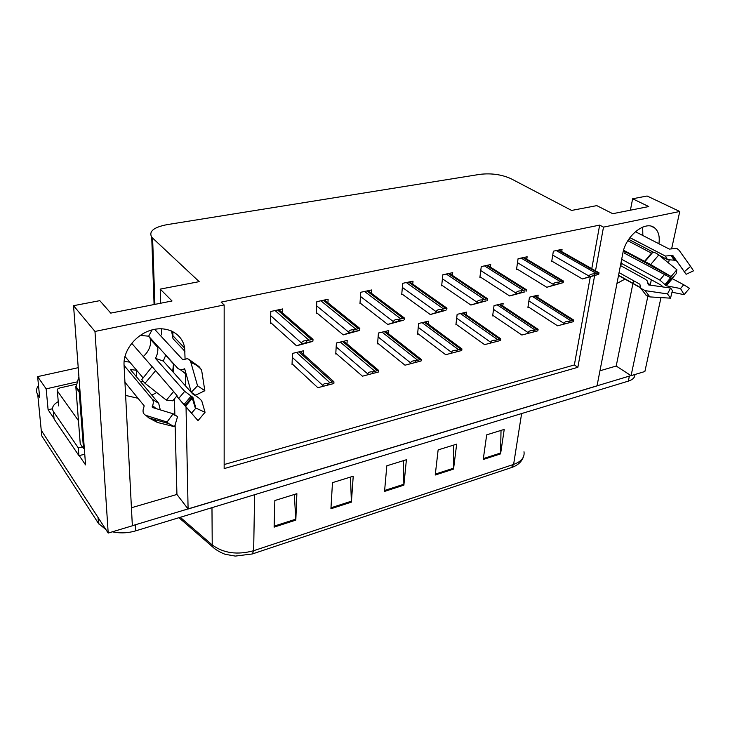 <?xml version="1.0" encoding="UTF-8"?>
<svg xmlns="http://www.w3.org/2000/svg" width="730" height="730" viewBox="0 0 730 730"><rect width="100%" height="100%" fill="white"/><g stroke="black" fill="none" stroke-linecap="round" stroke-linejoin="round"><path stroke-width="1.09" d="M138.025 398.288L125.615 395.414M658.907 243.747C659.947 236.474 658.515 231.2 654.627 227.915C645.721 219.903 625.665 235.79 622.827 253.328L597.012 385.915L188.094 509.011L186.04 407.084M642.838 235.516L642.692 227.103M54.038 418.518L48.107 409.785L52.487 408.754M595.498 270.848L603.491 227.13L679.758 211.481L647.118 196.005L632.627 198.77L648.751 206.563L612.726 213.698L596.784 205.623L571.617 210.441L510.909 178.658C501.62 174.497 491.317 173.056 480.021 174.333L166.914 224.667C153.656 227.276 148.591 231.465 151.731 237.241L199.19 281.652L160.217 289.107L172.034 300.979L110.768 313.115L99.8 300.66L73.547 305.678L85.565 464.928L79.159 455.502M78.219 367.683L37.641 376.625L46.163 388.862L76.458 382M46.163 388.862L48.107 409.785M37.641 376.625L39.648 397.321L37.75 394.529C35.87 391.627 36.126 388.652 38.508 385.604M679.758 211.481L671.737 248.282M669.127 260.263L668.543 262.955M666.189 273.75L665.815 275.438M660.988 297.584L644.873 371.515L631.076 375.667L647.82 296.426M73.547 305.678L94.982 331.447L108.195 533.064L41.245 430.317L40.579 423.473M185.073 359.032L184.663 348.146C182.755 334.331 168.155 325.69 152.351 329.823C136.528 333.774 123.37 349.907 124.027 364.535L132.358 525.792L108.195 533.064M185.621 386.015L185.32 371.059M650.22 285.083L651.342 279.773M653.642 268.877L654.062 266.906M94.982 331.447L224.165 304.948L224.156 468.596L577.859 367.309L594.594 275.794M188.094 509.011L176.934 494.447L131.427 507.752M599.96 370.785L616.211 366.031L631.076 375.667M142.779 381.252L140.936 382.128M160.217 289.107L160.664 303.233M161.476 328.755L161.668 334.897M632.627 198.77L630.41 210.194M591.765 268.722L599.649 225.114L221.126 302.12L224.165 304.948M599.649 225.114L603.491 227.13M224.156 464.535L574.355 364.954L590.241 277.126M574.355 364.954L577.859 367.309M561.689 251.595L562.063 249.332L553.367 251.184L551.679 261.678L552.5 261.504M526.768 259.196L527.133 256.777L518.072 258.712L516.539 269.388L517.351 269.215M452.399 275.42L452.719 272.655L442.845 274.763L441.659 285.813L442.471 285.631M412.751 284.116L413.025 281.123L402.714 283.322L401.719 294.573L402.54 294.391M371.296 293.223L371.534 289.974L360.748 292.274L359.972 303.726L360.793 303.552M327.934 302.795L328.117 299.236L316.82 301.645L316.282 313.307L317.094 313.134M490.377 267.125L490.715 264.552L481.262 266.569L479.893 277.427L480.714 277.245M282.519 312.869L282.629 308.936L270.793 311.464L270.511 323.344L271.323 323.171M537.809 297.502L538.183 295.121L529.46 297.192L527.918 307.339L528.675 307.157M502.778 305.97L503.134 303.434L494.046 305.587L492.65 315.907L493.416 315.725M428.218 324.047L428.519 321.136L418.628 323.481L417.578 334.148L418.345 333.966M388.488 333.71L388.752 330.571L378.423 333.017L377.574 343.866L378.332 343.684M346.987 343.839L347.197 340.426L336.402 342.99L335.763 354.023L336.521 353.84M466.278 314.812L466.607 312.102L457.135 314.347L455.903 324.841L456.67 324.649M303.58 354.461L303.735 350.738L292.438 353.42L292.036 364.653L292.794 364.462M616.211 366.031L633.494 280.676M616.959 283.45L625.227 278.988M176.934 494.447L175.118 424.869M174.871 415.343L174.424 398.37M173.758 372.765L173.521 363.969L172.627 371.506M156.704 392.53L151.84 395.158M171.55 330.936L173.019 338.674L184.918 351.331M172.828 331.539L172.937 335.745M98.459 518.081L41.245 430.317L37.75 394.529M630.985 375.603L132.349 525.682M634.899 374.517C634.972 377.483 632.773 379.691 628.311 381.133L135.597 530.874C127.75 533.155 120.021 533.466 112.393 531.805M105.914 529.569L98.477 523.465L41.792 435.92L41.245 430.317M274.115 527.133L274.863 500.515L296.873 493.69L295.814 520.116L274.115 527.133M435.235 475.02L438.137 449.899L456.661 444.159L453.531 469.098L435.235 475.02M483.223 459.498L486.691 434.843L504.229 429.404L500.57 453.887L483.223 459.498M330.927 508.755L332.478 482.649L353.229 476.215L351.395 502.14L330.927 508.755M384.546 491.418L386.818 465.804L406.4 459.736L403.882 485.158L384.546 491.418M403.48 460.639L403.882 485.158M350.482 477.073L351.395 502.14M501.017 430.408L500.57 453.887M453.576 445.108L453.531 469.098M294.336 494.475L295.814 520.116M317.86 387.703L333.856 383.524L327.87 385.066L327.962 383.387C324.868 383.177 323.198 383.898 322.952 385.54L322.916 386.362L317.86 387.703L292.073 363.796M300.34 351.541L333.774 381.644L327.962 383.387M333.856 383.524L333.948 381.845M327.87 385.066L322.916 386.362M296.535 345.801L312.823 341.385L306.646 342.516L306.728 340.737C303.543 340.582 301.846 341.385 301.609 343.137L301.572 344.012L296.535 345.801L270.538 322.459M312.933 339.258L306.728 340.737M312.924 341.047L313.006 339.277M306.646 342.516L301.572 344.012M362.454 376.187L378.478 371.999L372.774 373.477L372.902 371.826C369.809 371.634 368.121 372.355 367.847 373.97L367.783 374.782L362.454 376.187L335.809 353.229M343.857 341.22L378.605 370.356L372.902 371.826M378.478 371.999L378.605 370.356M372.774 373.477L367.783 374.782M405.013 365.201L421.055 361.003L415.616 362.409L415.772 360.793C412.687 360.629 410.99 361.341 410.68 362.929L410.598 363.723L405.013 365.201L377.629 343.118M385.476 331.347L421.219 359.388L415.772 360.793M421.055 361.003L421.219 359.388M415.616 362.409L410.598 363.723M445.692 354.698L461.734 350.5L456.533 351.851L456.724 350.254C453.64 350.108 451.934 350.82 451.596 352.38L451.505 353.165L445.692 354.698L417.651 333.437M425.307 321.893L461.926 348.913L456.724 350.254M461.734 350.5L461.926 348.913M456.533 351.851L451.505 353.165M343.264 334.869L359.324 330.526L353.731 331.529L353.84 329.787C350.665 329.659 348.94 330.453 348.675 332.168L348.621 333.026L343.264 334.869L316.318 312.486M324.476 300.012L359.817 328.39L353.84 329.787M359.698 330.133L359.817 328.39M353.731 331.529L348.621 333.026M387.794 324.458L403.635 320.178L398.562 321.063L398.717 319.357C395.55 319.247 393.808 320.032 393.497 321.72L393.424 322.56L387.794 324.458L360.027 302.959M367.984 290.732L404.411 318.024L398.717 319.357M404.256 319.74L404.411 318.024M398.562 321.063L393.424 322.56M430.289 314.53L445.911 310.305L441.321 311.089L441.504 309.41C438.347 309.319 436.595 310.104 436.248 311.756L436.166 312.586L430.289 314.53L401.783 293.843M409.557 281.862L446.942 308.142L441.504 309.41M446.751 309.821L446.942 308.142M441.321 311.089L436.166 312.586M470.868 305.04L486.271 300.879L482.138 301.563L482.348 299.911C479.199 299.838 477.438 300.614 477.073 302.247L476.964 303.06L470.868 305.04L441.732 285.12M449.324 273.376L487.54 298.707L482.348 299.911M487.321 300.358L487.54 298.707M482.138 301.563L476.964 303.06M629.935 237.615L665.368 256.048L672.759 255.372L684.329 271.697L690.589 266.413L679.11 250.28L676.856 248.419L669.319 249.085L635.383 231.693M620.6 264.744L621.942 263.649L661.435 285.311L662.94 286.954M640.475 287.802L618.511 275.475M619.067 272.618L639.799 284.189L640.803 288.304L645.22 290.64L667.503 293.907L670.605 288.049L648.34 284.864L647.118 280.749L645.384 279.271L620.454 265.528M623.447 250.709L672.932 277.555L650.676 264.561L623.575 250.271M627.837 240.727L651.479 253.127L652.492 252.68C653.961 252.096 656.042 252.854 658.743 254.971L676.874 269.735L676.172 273.695L672.932 277.555M684.329 271.697L676.172 260.309L667.621 259.688L658.989 255.171M653.852 252.489L628.712 239.349M625.437 251.777L624.588 253.264L683.709 284.737L680.515 288.542L666.335 285.786L659.82 280.074L621.668 259.296M648.067 282.966L650.248 285.138M667.503 293.907L670.532 298.168L672.403 290.604L670.605 288.049M671.399 276.25L676.874 269.735M690.589 266.413L693.5 270.83L686.091 274.307M683.709 284.737L689.467 288.286L684.12 294.655L680.515 288.542M670.532 298.168L649.837 296.909L645.986 295.212M672.002 292.21L684.12 294.655M644.763 261.605L651.853 253.164L644.754 261.605M621.942 263.649L621.23 261.541M140.196 335.408L148.637 336.183L178.02 368.586L180.529 369.845L184.745 368.997L191.242 392.247L197.538 385.759L190.904 362.536C190.192 360.191 188.906 358.923 187.062 358.722L182.892 359.835L154.632 329.312M157.461 345.91L157.726 347.37C158.173 351.048 157.406 354.707 155.426 358.357L184.69 391.335L192.948 397.43L195.804 408.052L205.057 412.286L201.973 401.609C201.206 399.757 198.715 397.585 194.481 395.067L192.711 393.945L163.264 361.049L165.783 355.09M176.56 396.135L198.022 420.644L176.669 396.043M124.93 382.219L144.184 405.853L143.746 407.559C142.332 411.41 143.062 414.019 145.936 415.397L167.051 422.022L173.129 413.782L152.342 407.459L152.597 405.624C153.629 402.96 153.51 400.825 152.26 399.219L124.064 365.392M142.861 377.629L124.949 356.432M131.692 343.273L152.086 366.661M186.168 374.116L183.321 371.807M149.915 337.588L150.681 340.919C150.718 346.823 148.245 352.033 143.262 356.541M129.748 362.107L124.091 361.469M136.683 370.311L130.369 369.508L158.693 403.343L160.29 409.877M195.804 408.052L195.485 408.608L192.373 398.425L192.948 397.43L185.502 406.3M166.385 400.159L172.773 400.806L177.061 395.715L173.63 391.545L166.385 400.159L144.996 383.296L141.757 379.682L152.132 366.624L173.63 391.545M191.242 392.247L195.613 395.176L204.838 390.723L197.538 385.759M167.051 422.022L168.648 423.592L174.561 426.731L177.572 416.629L173.129 413.782M195.485 408.608L191.598 413.052M205.057 412.286L198.022 420.644M188.951 359.425L199.016 366.57L201.599 370.01L204.838 390.723M174.561 426.731L157.488 422.469L154.541 419.531M136.145 376.397L136.957 370.639M151.32 340.29L152.196 340.107M79.67 386.873L79.196 391.992L83.494 448.548L84.306 448.348M78.904 376.653L75.883 387.511L80.245 443.849L83.494 448.548M84.762 454.325L78.895 455.584L54.084 419.038L53.409 411.556C51.355 407.979 52.971 404.666 58.254 401.619M78.895 455.584L78.292 447.891L82.362 446.915M53.409 411.556L78.292 447.891M155.426 358.357L163.264 361.049M148.637 336.183L152.086 329.887M75.984 384.272L60.207 387.858C57.67 388.579 56.703 389.592 57.323 390.897L78.448 420.653M484.601 344.642L500.625 340.463L495.652 341.749L495.871 340.18C492.805 340.052 491.089 340.755 490.715 342.297L490.615 343.063L484.601 344.642L455.985 324.166M463.459 312.841L500.853 338.902L495.871 340.18M500.625 340.463L500.853 338.902M495.652 341.749L490.615 343.063M521.859 335.024L537.855 330.845L533.092 332.077L533.338 330.544C530.281 330.425 528.557 331.128 528.164 332.643L528.045 333.4L521.859 335.024L492.741 315.269M500.05 304.164L538.101 329.312L533.338 330.544M537.855 330.845L538.101 329.312M533.092 332.077L528.045 333.4M557.574 325.808L573.524 321.638L568.962 322.815L569.227 321.31C566.188 321.209 564.454 321.903 564.044 323.399L563.916 324.138L557.574 325.808L528.009 306.728M535.163 295.832L573.798 320.132L569.227 321.31M573.524 321.638L573.798 320.132M568.962 322.815L563.916 324.138M509.668 295.96L524.861 291.872L521.138 292.465L521.375 290.841C518.236 290.786 516.475 291.553 516.083 293.159L515.964 293.953L509.668 295.96L479.975 276.77M487.403 265.255L526.339 289.691L521.375 290.841M526.102 291.307L526.339 289.691M521.138 292.465L515.964 293.953M546.807 287.282L563.195 282.656L558.45 283.76L558.715 282.163C555.585 282.118 553.814 282.884 553.395 284.454L553.267 285.238L546.807 287.282L516.621 268.759M523.894 257.471L563.46 281.059L558.715 282.163M563.195 282.656L563.46 281.059M558.45 283.76L553.267 285.238M582.376 278.96L598.719 274.361L594.174 275.42L594.457 273.86C591.346 273.823 589.575 274.58 589.137 276.132L589 276.898L582.376 278.96L551.78 261.084M558.888 250.007L599.011 272.801L594.457 273.86M598.719 274.361L599.011 272.801M594.174 275.42L589 276.898M152.607 238.181L154.897 304.373M155.755 329.12L155.809 330.571M173.521 363.969L165.71 355.346M521.621 413.554L513.61 464.417L511.456 467.574L252.343 553.961L253.657 550.712L513.61 464.417C521.357 461.588 524.815 457.372 523.994 451.751M214.693 548.759L212.612 546.87L212.229 544.954C223.517 553.231 237.323 555.156 253.657 550.712L254.606 494.703M180.264 517.296L212.229 544.954L211.974 507.66M628.311 381.133L629.36 376.187M135.597 530.874L135.305 524.907M98.477 523.465L98.057 517.506M384.628 490.469L403.918 484.236M435.345 474.089L453.585 468.204M483.351 458.586L500.643 453.001M330.982 507.788L351.404 501.2M274.142 526.148L295.805 519.158M292.292 357.39L322.952 385.54M296.526 352.453L329.741 382.547M298.944 351.878L332.223 381.909M270.693 315.688L301.609 343.137M275.064 310.551L308.58 339.897M277.592 310.013L311.19 339.286M336.174 346.933L367.847 373.97M340.271 342.069L374.599 371.013M342.589 341.521L376.972 370.402M378.113 336.932L410.68 362.929M382.091 332.15L417.405 360.009M384.299 331.621L419.668 359.425M418.253 327.359L451.596 352.38M422.104 322.66L458.294 349.497M424.221 322.158L460.457 348.94M316.628 305.834L348.675 332.168M320.853 300.787L355.62 328.974M323.271 300.267L358.101 328.4M360.465 296.426L393.497 321.72M364.562 291.462L400.423 318.572M366.871 290.969L402.787 318.015M402.358 287.428L436.248 311.756M406.318 282.556L443.137 308.653M408.526 282.081L445.4 308.124M442.407 278.823L477.073 302.247M446.258 274.033L483.917 299.181M448.366 273.586L486.08 298.679M640.009 284.791L639.799 284.189M644.481 261.468L651.479 253.127M665.03 255.883L667.621 259.688M664.373 274.653L659.82 280.074M671.262 255.81L674.31 260.327M648.423 284.873L647.921 283.605M670.395 278.066L664.993 284.499M672.211 255.391L675.387 260.099M671.299 278.595L665.66 285.311M686.045 274.161L676.172 260.309M672.029 279.006L666.335 285.786M650.676 264.561L658.743 254.971M679.11 250.28L683.198 256.029M649.837 296.909L645.22 290.64M644.864 261.605L652.191 252.872M184.69 391.335L178.731 398.416M158.693 403.343L152.26 399.219M183.257 369.179L184.982 369.873M156.083 408.599L152.597 405.624M191.068 396.153L184.006 404.557M184.133 368.705L184.708 368.915M153.008 407.659L152.141 406.747M192.273 396.846L184.9 405.606M144.996 383.296L155.645 370.639M190.904 362.536C195.311 364.106 198.87 366.597 201.599 370.01M157.488 422.469L148.728 417.861L146.329 415.534M75.883 387.511L79.196 391.992M57.323 390.897L58.637 405.935M456.688 318.18L490.715 342.297M460.438 313.562L497.376 339.441M462.464 313.079L499.448 338.912M493.535 309.383L528.164 332.643M497.185 304.848L534.789 329.823M499.128 304.383L536.769 329.321M528.894 300.942L564.044 323.399M532.444 296.48L570.623 320.616M534.305 296.042L572.521 320.123M480.76 270.575L516.083 293.159M484.492 265.875L522.89 290.129M486.518 265.446L524.952 289.655M517.497 262.672L553.395 284.454M521.129 258.064L560.165 281.47M523.072 257.644L562.136 281.013M552.738 255.099L589.137 276.132M556.269 250.563L595.853 273.184M558.131 250.171L597.742 272.746M651.388 226.291L654.627 227.915M151.731 237.241L154.085 304.529M172.736 335.526L184.663 348.146M252.343 553.961L235.233 556.087L225.515 554.335C224.858 554.371 216.837 551.059 212.612 546.87L178.95 517.698M523.291 457.19C521.494 462.035 517.543 465.503 511.456 467.574M98.879 524.04L98.459 518.127M278.906 309.73L312.832 339.24M618.556 275.246L640.301 287.447M665.368 256.048L629.89 237.679M652.492 252.68L644.928 261.614M640.803 288.304L646.351 295.486L647.975 296.508M157.726 347.37L150.179 339.039M180.529 369.845L185.821 373.97M168.648 423.592L148.728 417.861L145.936 415.397M79.159 390.942L75.838 386.462"/></g></svg>
